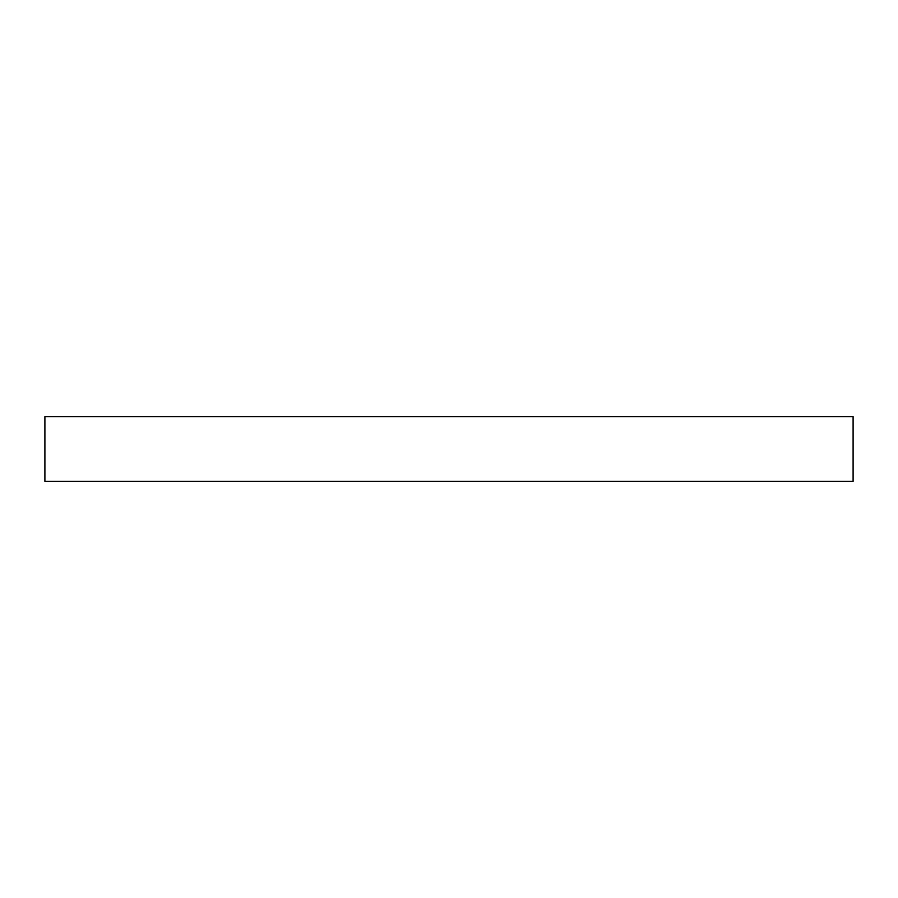 <?xml version="1.0" encoding="UTF-8"?>
<svg xmlns="http://www.w3.org/2000/svg" width="898" height="898" viewBox="0 0 898 898"><rect width="100%" height="100%" fill="white"/><g stroke="black" fill="none" stroke-linecap="round" stroke-linejoin="round"><path stroke-width="1.35" d="M44.9 416.672L44.9 481.328L853.1 481.328L853.1 416.672L44.9 416.672L44.9 481.328L853.1 481.328L853.1 416.672L44.9 416.672"/></g></svg>
